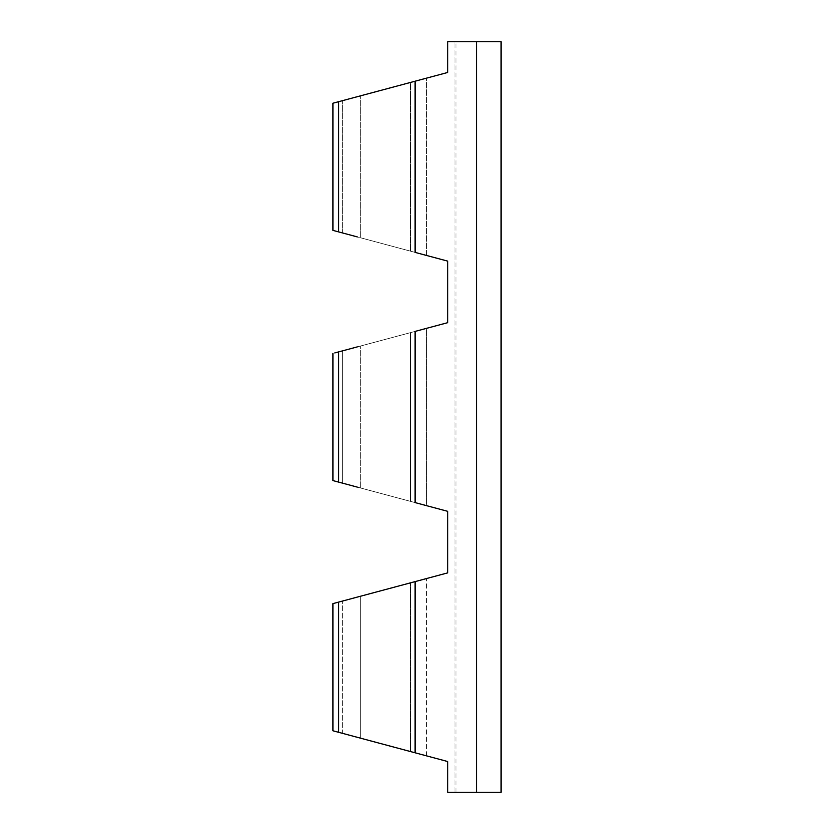 <?xml version="1.0" encoding="UTF-8"?>
<svg xmlns="http://www.w3.org/2000/svg" width="834" height="834" viewBox="0 0 834 834"><rect width="100%" height="100%" fill="white"/><g stroke="black" fill="none" stroke-linecap="round" stroke-linejoin="round"><path stroke-width="0.63" stroke-dasharray="4.17 3.13" d="M334.778 603.128L332.912 603.628L332.922 730.772L447.764 761.546L447.764 792.3L447.764 761.546L447.764 792.3L476.475 792.3L476.475 41.7L501.088 41.7L501.088 792.3L476.475 792.3L476.475 41.7L447.764 41.7L447.764 72.454L342.67 100.612L410.443 82.451L410.443 251.149L410.443 82.451L338.667 101.685L415.092 81.211L415.092 252.389L426.33 255.402L426.33 78.198L447.764 72.454L447.764 41.7L455.969 41.7L447.764 41.7L447.764 72.454M357.296 236.908L342.67 232.988L342.67 100.612L410.443 82.451L410.443 251.149L410.443 82.451L360.705 95.785L360.705 237.815L410.443 251.149L360.705 237.815L360.705 95.785L334.778 102.728M357.296 96.692L342.67 100.612L342.67 232.988L426.33 255.402L426.33 78.198M338.667 101.685L338.667 231.915L426.33 255.402M334.778 230.872L332.912 230.372L332.922 103.228M357.296 487.108L426.33 505.602L426.33 328.398L447.764 322.654L447.764 261.146L447.764 322.654L342.67 350.812L410.443 332.651L360.705 345.985L410.443 332.651L410.443 501.349L410.443 332.651L357.296 346.892M357.296 737.308L410.443 751.549L360.705 738.215L360.705 596.185L410.443 582.851L410.443 751.549L410.443 582.851L342.67 601.012L426.33 578.598L357.296 597.092M334.778 352.928L415.092 331.411L415.092 502.589L426.33 505.602L426.33 328.398M332.912 603.628L360.705 596.185L360.705 738.215L410.443 751.549L342.67 733.388L342.67 601.012L342.67 733.388L426.33 755.802L415.092 752.789L415.092 581.611L447.764 572.854L447.764 511.346L338.667 482.115L360.705 488.015L360.705 345.985L360.705 488.015L332.912 480.572L332.922 353.428M360.705 488.015L410.443 501.349L410.443 332.651L410.443 501.349L342.67 483.188L342.67 350.812L342.67 483.188L410.443 501.349L360.705 488.015M454.009 792.3L454.009 41.7L454.009 792.3M410.443 751.549L410.443 582.851L410.443 751.549M476.475 792.3L476.475 41.7M447.764 761.546L426.33 755.802L426.33 578.598L447.764 572.854L447.764 511.346L426.33 505.602M426.33 755.802L426.33 578.598M338.667 732.315L338.667 602.085M338.667 482.115L338.667 351.885M455.969 792.3L455.969 41.7"/><path stroke-width="1.25" d="M476.475 792.3L447.764 792.3L447.764 761.546L415.092 752.789L415.092 581.611L447.764 572.854L447.764 511.346L415.092 502.589L415.092 331.411L447.764 322.654L447.764 261.146L415.092 252.389L415.092 81.211L447.764 72.454L447.764 41.7L501.088 41.7L501.088 792.3L476.475 792.3L476.475 41.7M332.922 103.228L332.922 230.372L338.667 231.915L332.912 230.372L338.667 231.915L338.667 101.685L332.912 103.228L415.092 81.211L357.296 96.692M334.778 230.872L357.296 236.908M338.667 101.685L334.778 102.728M426.33 328.398L447.764 322.654L447.764 261.146L426.33 255.402M332.912 603.628L338.667 602.085L332.912 603.628L332.922 730.772L338.667 732.315L332.912 730.772L415.092 752.789L357.296 737.308M332.922 353.428L332.922 480.572L338.667 482.115L332.912 480.572L338.667 482.115L338.667 351.885L334.778 352.928M338.667 732.315L338.667 602.085L415.092 581.611L357.296 597.092M338.667 482.115L357.296 487.108M338.667 351.885L357.296 346.892M447.764 72.454L426.33 78.198M426.33 578.598L447.764 572.854L447.764 511.346L426.33 505.602M447.764 761.546L426.33 755.802M338.667 602.085L334.778 603.128"/></g></svg>
